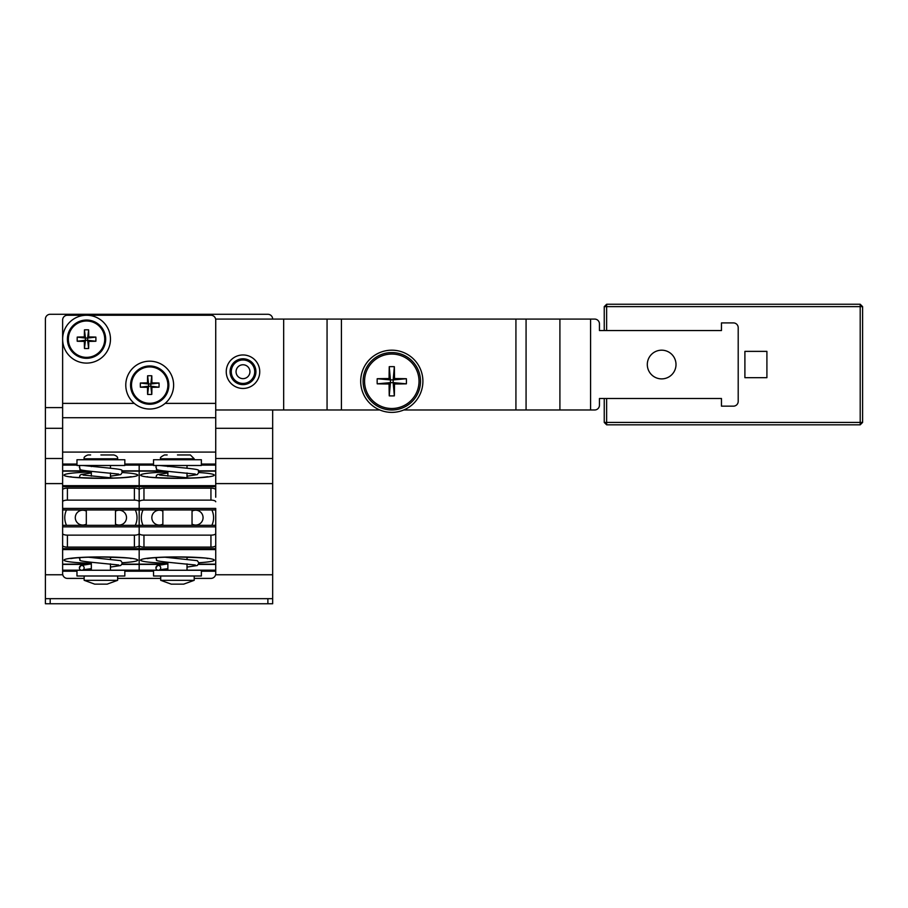 <?xml version="1.0" encoding="UTF-8"?>
<svg xmlns="http://www.w3.org/2000/svg" width="908" height="908" viewBox="0 0 908 908"><rect width="100%" height="100%" fill="white"/><g stroke="black" fill="none" stroke-linecap="round" stroke-linejoin="round"><path stroke-width="1.36" d="M215.729 409.985L283.671 409.985L283.671 319.083L215.627 319.083M559.907 319.083L594.672 319.083A4.79 4.79 0 0 1 599.45 323.861L599.45 330.557L721.463 330.557L721.463 322.908L733.414 322.908A4.79 4.79 0 0 1 738.204 327.686L738.204 401.37A4.79 4.79 0 0 1 733.414 406.16L721.463 406.16L721.463 398.499L599.45 398.499L599.45 405.195A4.79 4.79 0 0 1 594.672 409.985L559.907 409.985L559.907 319.083L327.062 319.083L327.062 409.985L283.671 409.985M403.754 409.985L559.907 409.985M327.062 409.985L379.839 409.985M283.671 319.083L327.062 319.083M62.629 483.601L45.4 483.601L45.4 428.315L62.629 428.315M215.729 428.315L272.661 428.315L272.661 483.601L215.729 483.601M50.19 598.678L50.19 603.752L45.4 603.752L45.4 598.678L272.661 598.678L272.661 483.601M45.4 483.601L45.4 598.678M272.661 598.678L272.661 603.752L267.883 603.752L267.883 598.678M50.19 603.752L267.883 603.752M272.661 428.315L272.661 409.985M272.661 319.083A4.79 4.79 0 0 0 267.883 314.293L50.19 314.293A4.79 4.79 0 0 0 45.4 319.083L45.4 428.315M243.004 388.454A16.741 16.741 0 0 1 226.251 371.712A16.741 16.741 0 0 1 243.004 354.96A16.741 16.741 0 0 1 259.745 371.712A16.741 16.741 0 0 1 243.004 388.454A16.741 16.741 0 0 0 259.745 371.712A16.741 16.741 0 0 0 243.004 354.96M243.004 364.766A6.935 6.935 0 0 0 236.057 371.712A6.935 6.935 0 0 0 243.004 378.647A6.935 6.935 0 0 0 249.938 371.712A6.935 6.935 0 0 0 243.004 364.766A6.935 6.935 0 0 1 249.938 371.712A6.935 6.935 0 0 1 243.004 378.647M134.27 403.379L62.629 403.379L62.629 417.737L215.729 417.737L215.729 403.379L165.131 403.379M62.629 403.379L62.629 320.036A4.79 4.79 0 0 1 67.408 315.246L210.94 315.246A4.79 4.79 0 0 1 215.729 320.036L215.729 403.379M215.729 417.737L215.729 465.1L201.372 465.1M76.976 465.1L62.629 465.1L62.629 417.737M84.149 578.396L67.408 578.396A4.79 4.79 0 0 1 62.629 573.606L62.629 564.413L86.169 564.413M198.602 564.413L215.729 564.413L215.729 573.606A4.79 4.79 0 0 1 210.94 578.396L194.198 578.396M160.705 578.396L117.643 578.396M62.629 465.1L62.629 485.666L139.174 485.666L139.174 465.1L139.174 496.449L139.174 485.666L215.729 485.666L215.729 465.1M62.629 497.221L62.629 508.412L139.174 508.412L139.174 501.761A4.79 1.634 180 0 0 134.395 500.126L134.395 488.164A4.79 1.634 -0 0 1 139.174 489.798L139.174 525.323L139.174 497.221L139.174 508.412L215.729 508.412L215.729 549.601L139.174 549.601L139.174 564.14L139.174 548.614L139.174 549.601L62.629 549.601L62.629 538.819M88.609 564.14L62.629 564.14L62.629 549.601M215.729 496.449L215.729 486.654L62.629 486.654L62.629 496.449M62.629 464.045L76.976 464.045M124.827 464.045L139.174 464.045L139.174 465.1L139.174 464.045L153.531 464.045M134.395 500.126L67.408 500.126A4.79 1.634 180 0 0 62.629 501.761L62.629 538.047M139.174 538.047L139.174 545.458A4.79 1.634 180 0 1 134.395 547.104L67.408 547.104A4.79 1.634 180 0 1 62.629 545.458L62.629 526.856L139.174 526.856L139.174 538.047M139.174 538.819L139.174 548.614L139.174 538.819M153.531 571.223L139.174 571.223L139.174 564.413L139.174 571.223L124.827 571.223M76.976 571.223L62.629 571.223M122.047 564.413L162.725 564.413M215.729 525.323L139.174 525.323L139.174 526.856L139.174 525.323L62.629 525.323M134.395 547.104L134.395 535.141L67.408 535.141L67.408 547.104M134.395 535.141A4.79 1.634 -0 0 0 139.174 533.507L139.174 526.856L215.729 526.856L215.729 545.458A4.79 1.634 180 0 1 210.94 547.104L143.963 547.104A4.79 1.634 180 0 1 139.174 545.458L139.174 533.507A4.79 1.634 0 0 0 143.963 535.141L143.963 547.104M62.629 533.507A4.79 1.634 -0 0 0 67.408 535.141M62.629 486.654L62.629 485.666M62.629 501.761L62.629 489.798A4.79 1.634 -0 0 1 67.408 488.164L67.408 500.126M134.395 488.164L67.408 488.164M86.305 509.944L86.305 525.323M115.498 509.944L115.498 525.323M84.149 567.875A2.395 2.395 0 0 0 81.765 565.48A2.395 2.395 0 0 0 79.371 567.875A2.395 2.395 0 0 0 81.765 570.258A2.395 2.395 0 0 0 84.149 567.875M76.976 465.486L124.827 465.486L124.827 459.743L76.976 459.743L76.976 465.486M76.976 576.001L124.827 576.001L124.827 570.258L76.976 570.258L76.976 576.001M117.643 459.743L117.643 458.79L84.149 458.79C83.593 457.405 84.864 456.122 87.985 454.953L90.618 454.953M117.643 580.314L107.133 584.139L94.67 584.139L84.149 580.314L117.643 580.314L117.643 576.001M100.902 454.953L113.818 454.953C116.667 455.805 117.949 457.076 117.643 458.79M118.755 474.089L93.762 471.604C73.559 469.538 82.049 469.425 79.371 467.393A2.395 2.395 0 0 1 80.324 465.486M215.729 549.601L215.729 564.14L198.75 564.14M201.372 464.045L215.729 464.045M215.729 501.761A4.79 1.634 180 0 0 210.94 500.126L210.94 488.164A4.79 1.634 0 0 1 215.729 489.798L215.729 497.221M215.729 571.223L201.372 571.223M210.94 547.104L210.94 535.141L143.963 535.141M210.94 535.141A4.79 1.634 0 0 0 215.729 533.507M215.729 485.666L215.729 486.654M139.174 501.761L139.174 489.798A4.79 1.634 0 0 1 143.963 488.164L143.963 500.126A4.79 1.634 180 0 0 139.174 501.761M210.94 500.126L143.963 500.126M210.94 488.164L143.963 488.164M162.861 509.944L162.861 525.323M192.042 509.944L192.042 525.323M160.705 567.875A2.395 2.395 0 0 0 158.31 565.48A2.395 2.395 0 0 0 155.926 567.875A2.395 2.395 0 0 0 158.31 570.258A2.395 2.395 0 0 0 160.705 567.875M153.531 465.486L201.372 465.486L201.372 459.743L153.531 459.743L153.531 465.486M153.531 576.001L201.372 576.001L201.372 570.258L153.531 570.258L153.531 576.001M194.198 459.743L194.198 458.79L160.705 458.79C159.706 457.938 160.988 456.667 164.53 454.953L167.163 454.953M194.198 580.314L183.677 584.139L171.226 584.139L160.705 580.314L194.198 580.314L194.198 576.001M177.457 454.953L190.374 454.953L194.198 458.79M195.299 474.089L170.318 471.604C150.115 469.538 158.605 469.425 155.926 467.393A2.395 2.395 0 0 1 156.88 465.486M86.305 511.136A7.423 7.423 0 0 0 75.296 517.628A7.423 7.423 0 0 0 86.305 524.132M66.511 525.323A17.944 17.944 0 0 1 66.511 509.944M115.498 524.132A7.423 7.423 0 0 0 126.507 517.628A7.423 7.423 0 0 0 115.498 511.136M135.292 509.944A17.944 17.944 0 0 1 135.292 525.323M162.861 511.136A7.423 7.423 0 0 0 151.84 517.628A7.423 7.423 0 0 0 162.861 524.132M143.055 525.323A17.944 17.944 0 0 1 143.055 509.944M192.042 524.132A7.423 7.423 0 0 0 203.063 517.628A7.423 7.423 0 0 0 192.042 511.136M211.848 509.944A17.944 17.944 0 0 1 211.848 525.323M86.544 358.308A19.136 19.136 0 0 0 105.68 339.172A19.136 19.136 0 0 0 86.544 320.036A19.136 19.136 0 0 0 67.408 339.172A19.136 19.136 0 0 0 86.544 358.308A19.136 19.136 0 0 1 67.408 339.172A19.136 19.136 0 0 1 86.544 320.036M104.726 339.172A18.183 18.183 0 0 0 86.544 320.989A18.183 18.183 0 0 0 68.361 339.172A18.183 18.183 0 0 0 86.544 357.355A18.183 18.183 0 0 0 104.726 339.172M84.342 336.959A31.088 2.94 90 0 1 84.467 329.854A28.988 18.149 0 0 1 88.632 329.854A31.088 2.94 -90 0 1 88.757 336.959A31.088 2.94 180 0 1 95.862 337.095A28.988 18.149 90 0 1 95.907 339.172A28.988 18.149 90 0 1 95.862 341.249L87.656 340.284L88.757 341.385A31.088 2.94 -90 0 1 88.632 348.49A28.988 18.149 180 0 1 84.467 348.49A31.088 2.94 90 0 1 84.342 341.385A31.088 2.94 0 0 1 77.225 341.249A28.988 18.149 -90 0 1 77.18 339.172A28.988 18.149 -90 0 1 77.225 337.095L85.431 338.06L84.342 336.959A31.088 2.94 180 0 0 77.225 337.095M88.757 341.385A31.088 2.94 0 0 0 95.862 341.249M88.757 336.959L87.656 338.06L95.862 337.095M84.342 341.385L85.431 340.284L77.225 341.249M87.656 340.284L87.656 338.06L85.431 338.06L85.431 340.284L87.656 340.284L88.632 348.49M84.467 329.854L85.431 338.06M88.632 329.854L87.656 338.06M84.467 348.49L85.431 340.284M149.707 404.242A19.136 19.136 0 0 0 168.843 385.106A19.136 19.136 0 0 0 149.707 365.969A19.136 19.136 0 0 0 130.559 385.106A19.136 19.136 0 0 0 149.707 404.242A19.136 19.136 0 0 1 130.559 385.106A19.136 19.136 0 0 1 149.707 365.969M167.889 385.106A18.183 18.183 0 0 0 149.707 366.923A18.183 18.183 0 0 0 131.512 385.106A18.183 18.183 0 0 0 149.707 403.288A18.183 18.183 0 0 0 167.889 385.106M147.493 382.892A31.088 2.94 90 0 1 147.618 375.787A28.988 18.149 0 0 1 151.784 375.787A31.088 2.94 -90 0 1 151.908 382.892A31.088 2.94 180 0 1 159.025 383.017A28.988 18.149 90 0 1 159.07 385.106A28.988 18.149 90 0 1 159.025 387.183L150.819 386.218L151.908 387.319A31.088 2.94 -90 0 1 151.784 394.424A28.988 18.149 180 0 1 147.618 394.424A31.088 2.94 90 0 1 147.493 387.319A31.088 2.94 0 0 1 140.377 387.183A28.988 18.149 -90 0 1 140.331 385.106A28.988 18.149 -90 0 1 140.377 383.017L148.594 383.993L147.493 382.892A31.088 2.94 180 0 0 140.377 383.017M151.908 387.319A31.088 2.94 0 0 0 159.025 387.183M151.908 382.892L150.819 383.993L159.025 383.017M147.493 387.319L148.594 386.218L140.377 387.183M150.819 386.218L150.819 383.993L148.594 383.993L148.594 386.218L150.819 386.218L151.784 394.424M147.618 375.787L148.594 383.993M151.784 375.787L150.819 383.993M147.618 394.424L148.594 386.218M86.544 363.098A23.926 23.926 0 0 0 110.47 339.172A23.926 23.926 0 0 0 86.544 315.246A23.926 23.926 0 0 0 62.629 339.172A23.926 23.926 0 0 0 86.544 363.098M149.707 409.031A23.926 23.926 0 0 0 173.621 385.106A23.926 23.926 0 0 0 149.707 361.18A23.926 23.926 0 0 0 125.781 385.106A23.926 23.926 0 0 0 149.707 409.031M391.791 409.985A28.704 28.704 0 0 0 420.506 381.281A28.704 28.704 0 0 0 391.791 352.565A28.704 28.704 0 0 0 363.087 381.281A28.704 28.704 0 0 0 391.791 409.985A28.704 28.704 0 0 1 363.087 381.281A28.704 28.704 0 0 1 391.791 352.565M419.019 381.281A27.217 27.217 0 0 0 391.791 354.052A27.217 27.217 0 0 0 364.573 381.281A27.217 27.217 0 0 0 391.791 408.498A27.217 27.217 0 0 0 419.019 381.281M389.078 378.557A47.84 3.564 90 0 1 389.248 366.684A44.367 28.398 0 0 1 394.344 366.684A47.84 3.564 -90 0 1 394.515 378.557A47.84 3.564 180 0 1 406.387 378.727A44.367 28.398 90 0 1 406.432 381.281A44.367 28.398 90 0 1 406.387 383.823L393.164 382.643L394.515 383.993A47.84 3.564 -90 0 1 394.344 395.865A44.367 28.398 180 0 1 389.248 395.865A47.84 3.564 90 0 1 389.078 383.993A47.84 3.564 0 0 1 377.206 383.823A44.367 28.398 -90 0 1 377.149 381.281A44.367 28.398 -90 0 1 377.206 378.727L390.429 379.907L389.078 378.557A47.84 3.564 180 0 0 377.206 378.727M394.515 383.993A47.84 3.564 0 0 0 406.387 383.823M394.515 378.557L393.164 379.907L406.387 378.727M389.078 383.993L390.429 382.643L377.206 383.823M393.164 382.643L393.164 379.907L390.429 379.907L390.429 382.643L393.164 382.643L394.344 395.865M389.248 366.684L390.429 379.907M394.344 366.684L393.164 379.907M389.248 395.865L390.429 382.643M391.791 412.38A31.099 31.099 0 0 0 422.901 381.281A31.099 31.099 0 0 0 391.791 350.182A31.099 31.099 0 0 0 360.692 381.281A31.099 31.099 0 0 0 391.791 412.38M604.24 330.557L604.24 306.643L606.635 306.643L606.635 304.248L860.205 304.248L860.205 306.643L862.6 306.643L862.6 422.424L860.205 422.424L860.205 306.643L606.635 306.643L606.635 330.557M606.635 398.499L606.635 422.424L860.205 422.424L860.205 424.819L606.635 424.819L604.24 422.424L604.24 398.499M606.635 424.819L606.635 422.424L604.24 422.424M604.24 306.643L606.635 304.248M862.6 422.424L860.205 424.819M860.205 304.248L862.6 306.643M766.908 377.683L766.908 351.373L744.9 351.373L744.9 377.683L766.908 377.683M661.648 378.886A14.358 14.358 0 0 1 647.302 364.528A14.358 14.358 0 0 1 661.648 350.182A14.358 14.358 0 0 1 676.006 364.528A14.358 14.358 0 0 1 661.648 378.886M590.586 319.083L590.586 409.985M526.072 409.985L526.072 319.083M515.926 319.083L515.926 409.985M341.419 409.985L341.419 319.083M45.4 458.495L62.629 458.495M215.729 458.495L272.661 458.495M272.661 574.764L215.593 574.764M62.765 574.764L45.4 574.764M62.629 407.601L45.4 407.601M243.004 358.785A12.916 12.916 0 0 0 230.076 371.712A12.916 12.916 0 0 0 243.004 384.629A12.916 12.916 0 0 0 255.92 371.712A12.916 12.916 0 0 0 243.004 358.785M243.004 383.426A11.725 11.725 0 0 1 231.279 371.712A11.725 11.725 0 0 1 243.004 359.988A11.725 11.725 0 0 1 254.717 371.712A11.725 11.725 0 0 1 243.004 383.426M215.729 452.082L62.629 452.082M122.41 472.535A36.842 3.212 180 0 1 135.973 476.121A36.842 3.212 180 0 1 100.902 478.346A36.842 3.212 180 0 1 64.377 475.554A36.842 3.212 180 0 1 91.333 472.035M122.41 562.733A36.842 3.212 180 0 0 135.973 559.146A36.842 3.212 180 0 0 100.902 556.922A36.842 3.212 180 0 0 64.377 559.703A36.842 3.212 180 0 0 91.333 563.232M62.629 471.127L88.609 471.127M122.194 471.127L165.165 471.127M165.165 564.14L122.194 564.14M162.725 470.855L122.047 470.855M86.169 470.855L62.629 470.855M153.531 465.1L124.827 465.1M62.629 548.614L215.729 548.614M62.629 570.167L81.084 570.167M82.446 570.167L91.333 570.167M110.47 570.167L157.629 570.167M198.954 472.535A36.842 3.212 180 0 1 212.517 476.121A36.842 3.212 180 0 1 177.457 478.346A36.842 3.212 180 0 1 140.922 475.554A36.842 3.212 180 0 1 167.878 472.035M198.954 562.733A36.842 3.212 180 0 0 212.517 559.146A36.842 3.212 180 0 0 177.457 556.922A36.842 3.212 180 0 0 140.922 559.703A36.842 3.212 180 0 0 167.878 563.232M198.75 471.127L215.729 471.127M215.729 470.855L198.602 470.855M158.991 570.167L167.878 570.167M187.025 570.167L215.729 570.167M131.036 476.7L131.07 476.689C125.599 477.653 115.543 478.175 100.902 478.278C79.756 477.733 69.7 477.211 70.733 476.689L72.05 477.131M70.756 558.568L70.733 558.579C76.204 557.614 86.26 557.092 100.902 556.99C122.035 557.535 132.091 558.057 131.07 558.579L129.742 558.136M62.629 509.944L215.729 509.944M79.461 557.625L79.371 558.307C82.049 560.327 73.559 560.44 93.762 562.506L118.755 564.992M88.269 557.194L120.741 560.656L122.432 563.085L120.741 565.514L110.47 567.08M91.333 563.879L81.05 565.446L79.371 567.875M83.309 569.702L91.333 568.669M110.47 557.512L113.613 557.194M84.149 458.79L84.149 459.743M91.333 465.486L91.333 466.599M91.333 471.388L91.333 476.167M91.333 562.29L91.333 570.258M84.149 576.001L84.149 580.314M110.47 465.486L110.47 468.188M110.47 472.977L110.47 477.756M110.47 557.103L110.47 559.09M110.47 563.879L110.47 570.258M79.461 477.642L79.915 475.406L81.05 474.532L91.333 472.977M110.47 476.178L120.741 474.612L122.432 472.183C119.743 470.151 128.244 470.038 108.041 467.972L83.048 465.486M83.048 475.066L113.613 478.073M207.591 476.7L207.614 476.689C202.155 477.653 192.099 478.175 177.457 478.278C156.312 477.733 146.256 477.211 147.289 476.689L148.606 477.131M147.312 558.568L147.289 558.579C152.748 557.614 162.804 557.092 177.457 556.99C198.591 557.535 208.647 558.057 207.614 558.579L206.298 558.136M156.017 557.625L155.926 558.307C158.605 560.327 150.115 560.44 170.318 562.506L195.299 564.992M164.813 557.194L197.297 560.656L198.977 563.085L197.297 565.514L187.025 567.08M167.878 563.879L157.606 565.446L155.926 567.875M159.853 569.702L167.878 568.669M187.025 557.512L190.169 557.194M160.705 458.79L160.705 459.743M167.878 465.486L167.878 466.599M167.878 471.388L167.878 476.167M167.878 562.29L167.878 570.258M160.705 576.001L160.705 580.314M187.025 465.486L187.025 468.188M187.025 472.977L187.025 477.756M187.025 557.103L187.025 559.09M187.025 563.879L187.025 570.258M156.017 477.642L156.471 475.406L157.606 474.532L167.878 472.977M187.025 476.178L197.297 474.612L198.977 472.183C196.298 470.151 204.788 470.038 184.585 467.972L159.592 465.486M159.604 475.066L190.169 478.073"/></g></svg>
